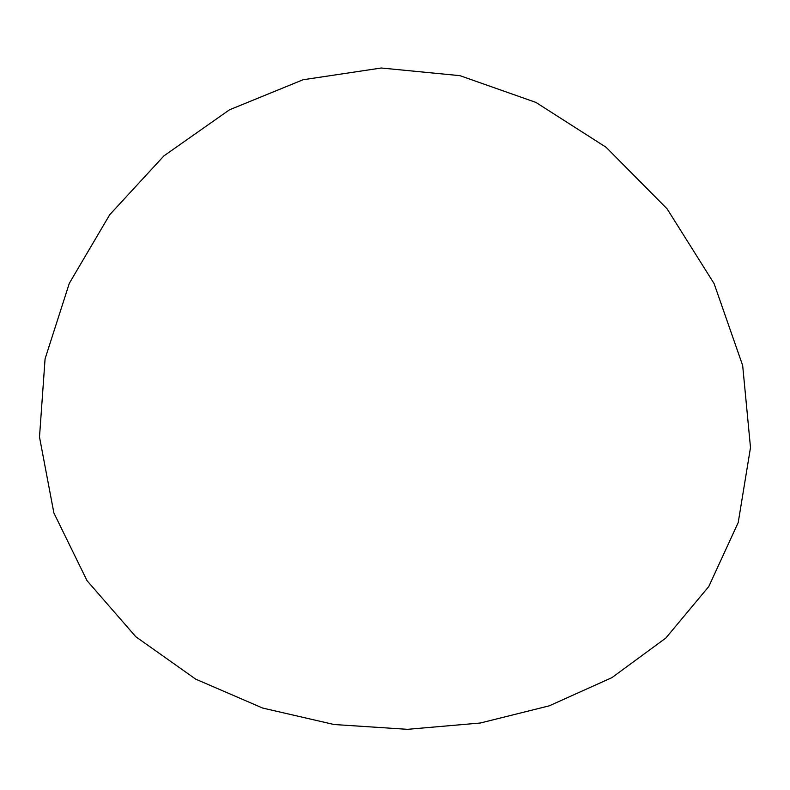 <?xml version="1.0" encoding="UTF-8"?>
<svg xmlns="http://www.w3.org/2000/svg" width="790" height="790" viewBox="0 0 790 790"><rect width="100%" height="100%" fill="white"/><g stroke="black" fill="none" stroke-linecap="round" stroke-linejoin="round"><path stroke-width="1.19" d="M53.878 512.947L87.048 580.689L135.801 636.73L195.693 679.143L262.635 708.047L334.032 724.509L407.413 729.328L480.3 723.018L549.277 705.826L611.934 677.632L665.832 638.053L708.808 586.496L738.216 522.536L750.5 447.555L742.669 365.503L714.101 283.6L667.086 208.827L606.108 147.286L535.936 102.424L459.948 75.662L381.274 68.009L303.024 79.76L229.465 109.82L163.945 155.857L109.721 214.722L69.303 283.343L45.079 358.828L39.5 437.048L53.878 512.947"/></g></svg>

